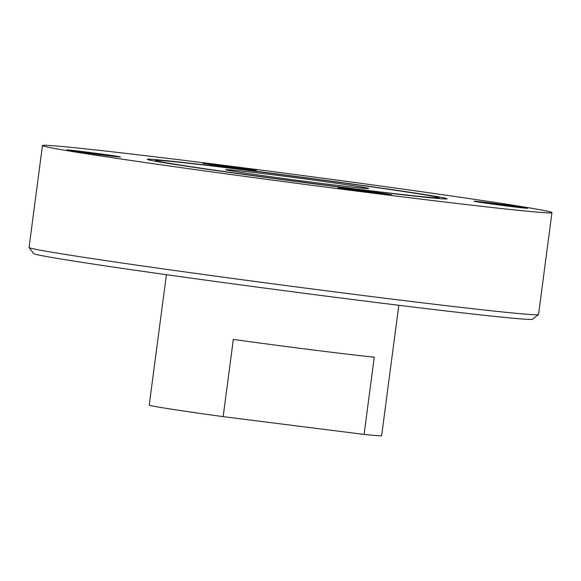 <?xml version="1.0" encoding="UTF-8"?>
<svg xmlns="http://www.w3.org/2000/svg" width="581" height="581" viewBox="0 0 581 581"><rect width="100%" height="100%" fill="white"/><g stroke="black" fill="none" stroke-linecap="round" stroke-linejoin="round"><path stroke-width="0.87" d="M377.519 193.734A256.94 4.256 -172.5 0 1 42.464 145.555A256.94 4.256 -172.5 0 1 216.887 164.452A256.94 4.256 -172.5 0 1 551.95 212.631A256.94 4.256 -172.5 0 1 377.519 193.734M551.95 212.631L538.536 314.51A256.94 4.256 -172.5 0 1 538.493 314.575A256.94 4.256 -172.5 0 1 364.113 295.62A256.94 4.256 -172.5 0 1 29.079 247.513A256.94 4.256 -172.5 0 1 29.05 247.441L42.464 145.555M249.946 170.48A151.191 2.506 -172.5 0 1 447.101 198.825A151.191 2.506 -172.5 0 1 344.468 187.707A151.191 2.506 -172.5 0 1 147.313 159.361A151.191 2.506 -172.5 0 1 249.946 170.48M538.493 314.575L532.421 319.23A251.529 4.161 -172.5 0 1 361.716 300.667A251.529 4.161 -172.5 0 1 33.734 253.577L29.079 247.513M373.292 192.965A27.046 0.45 -172.5 0 1 338.026 187.903A27.046 0.45 -172.5 0 1 356.385 189.878A27.046 0.45 -172.5 0 1 391.652 194.962A27.046 0.45 -172.5 0 1 373.292 192.965M68.18 150.232A27.046 0.45 -172.5 0 1 66.815 149.913A27.046 0.45 -172.5 0 1 89.154 152.404A27.046 0.45 -172.5 0 1 119.076 156.645A27.046 0.45 -172.5 0 1 120.434 156.972A27.046 0.45 -172.5 0 1 97.659 154.415A27.046 0.45 -172.5 0 1 68.18 150.232M221.121 165.222A27.046 0.45 -172.5 0 1 256.381 170.298A27.046 0.45 -172.5 0 1 238.028 168.301A27.046 0.45 -172.5 0 1 202.762 163.239A27.046 0.45 -172.5 0 1 221.121 165.222M526.233 207.954A27.046 0.45 -172.5 0 1 527.599 208.288A27.046 0.45 -172.5 0 1 504.824 205.725A27.046 0.45 -172.5 0 1 475.338 201.542A27.046 0.45 -172.5 0 1 473.973 201.222A27.046 0.45 -172.5 0 1 496.312 203.713A27.046 0.45 -172.5 0 1 526.233 207.954M341.904 187.242A142.984 2.368 -172.5 0 1 155.447 160.429A142.984 2.368 -172.5 0 1 252.51 170.945A142.984 2.368 -172.5 0 1 438.967 197.758A142.984 2.368 -172.5 0 1 341.904 187.242M319.753 183.204A72.124 1.191 -172.5 0 1 225.704 169.696A72.124 1.191 -172.5 0 1 274.66 174.983A72.124 1.191 -172.5 0 1 368.703 188.527A72.124 1.191 -172.5 0 1 319.753 183.204M398.806 305.286L381.637 435.692A117.202 1.939 -172.5 0 1 364.084 434.414L223.162 416.65A117.202 1.939 -172.5 0 1 149.237 405.095L166.406 274.69M223.162 416.65L233.322 339.435A117.202 1.939 7.5 0 0 312.237 349.856A117.202 1.939 7.5 0 0 374.244 357.199L364.084 434.414M155.447 160.429L155.338 161.235M438.967 197.758L438.866 198.564"/></g></svg>
